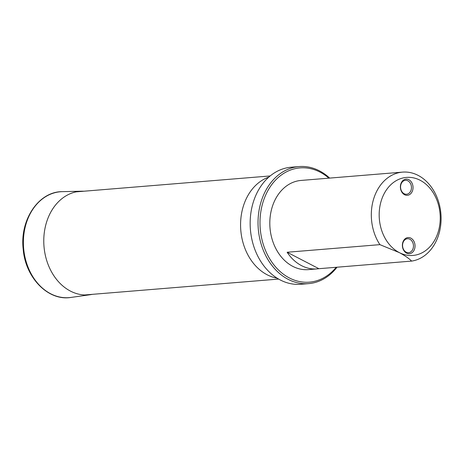 <?xml version="1.0" encoding="UTF-8"?>
<svg xmlns="http://www.w3.org/2000/svg" width="464" height="464" viewBox="0 0 464 464"><rect width="100%" height="100%" fill="white"/><g stroke="black" fill="none" stroke-linecap="round" stroke-linejoin="round"><path stroke-width="0.7" d="M408.871 179.73A8.108 6.31 -94.7 0 1 412.653 190.298A8.108 6.31 -94.7 0 1 404.55 194.712A8.108 6.31 -94.7 0 1 400.768 184.138A8.108 6.31 -94.7 0 1 408.871 179.73M410.872 238.148A8.108 6.31 -94.7 0 1 414.654 248.721A8.108 6.31 -94.7 0 1 406.545 253.129A8.108 6.31 -94.7 0 1 402.764 242.562A8.108 6.31 -94.7 0 1 410.872 238.148M399.266 252.584A39.15 30.467 -94.7 0 1 390.073 185.467A39.15 30.467 -94.7 0 1 439.773 211.219A39.15 30.467 -94.7 0 1 399.266 252.584L379.894 244.644L287.135 252.248A44.741 34.817 85.3 0 0 301.525 265.634A44.741 34.817 85.3 0 0 317.103 268.905A44.741 34.817 85.3 0 0 318.89 268.697L411.643 261.093C408.871 258.349 404.741 255.513 399.266 252.584M317.103 268.905L308.351 269.619A44.741 34.817 -94.7 0 1 292.772 266.353A44.741 34.817 -94.7 0 1 270.065 217.773A44.741 34.817 -94.7 0 1 301.043 180.438L402.549 172.121A44.741 34.817 -94.7 0 1 440.8 212.715A44.741 34.817 -94.7 0 1 411.643 261.093M379.894 244.644A44.741 34.817 -94.7 0 1 373.729 198.662A44.741 34.817 -94.7 0 1 402.549 172.121M328.843 178.159A57.321 44.614 85.3 0 0 319.98 172.08A57.321 44.614 85.3 0 0 265.367 195.756A57.321 44.614 85.3 0 0 277.919 269.422A57.321 44.614 85.3 0 0 336.203 267.276M337.026 267.212A58.719 45.698 -94.7 0 1 308.624 283.626A58.719 45.698 -94.7 0 1 288.167 279.34A58.719 45.698 -94.7 0 1 258.367 215.574A58.719 45.698 -94.7 0 1 299.025 166.576A58.719 45.698 -94.7 0 1 319.481 170.862A58.719 45.698 -94.7 0 1 329.672 178.095M308.624 283.626L300.747 284.27A58.719 45.698 -94.7 0 1 280.297 279.983A58.719 45.698 -94.7 0 1 262.995 264.695A58.719 45.698 -94.7 0 1 257.091 192.688A58.719 45.698 -94.7 0 1 291.154 167.22L299.025 166.576M318.89 268.697L287.135 252.248M413.134 248.35A6.989 5.44 85.3 0 0 407.438 238.728A6.989 5.44 85.3 0 0 402.59 246.14A6.989 5.44 85.3 0 0 408.581 252.665A6.989 5.44 85.3 0 0 413.134 248.35M411.133 189.933A6.989 5.44 85.3 0 0 405.437 180.31A6.989 5.44 85.3 0 0 400.589 187.723A6.989 5.44 85.3 0 0 406.58 194.242A6.989 5.44 85.3 0 0 411.133 189.933M277.124 278.168A51.73 40.258 -94.7 0 1 253.263 263.1A51.73 40.258 -94.7 0 1 268.836 177.091M62.356 191.649C38.64 191.441 19.616 219.988 23.2 249.272C25.416 277.837 48.337 301.333 71.027 297.424A53.116 41.337 85.3 0 1 23.618 248.066A53.116 41.337 85.3 0 1 62.356 191.649L81.896 191.191A51.98 40.455 85.3 0 0 43.993 246.396A51.98 40.455 85.3 0 0 90.376 294.698L92.498 294.327M270.17 175.955L76.142 191.858M278.62 279.073L84.593 294.976M81.896 191.191L84.048 191.209M71.027 297.424L90.376 294.698"/></g></svg>
